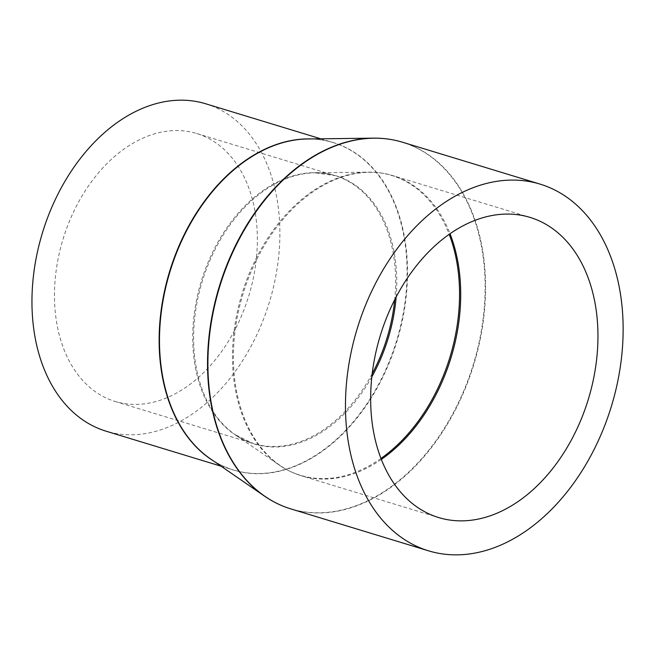 <?xml version="1.0" encoding="UTF-8"?>
<svg xmlns="http://www.w3.org/2000/svg" width="655" height="655" viewBox="0 0 655 655"><rect width="100%" height="100%" fill="white"/><g stroke="black" fill="none" stroke-linecap="round" stroke-linejoin="round"><path stroke-width="0.49" stroke-dasharray="3.27 2.46" d="M256.179 219.359A140.047 97.104 -73.1 0 1 217.747 356.721A140.047 97.104 -73.1 0 1 115.133 401.458A140.047 97.104 -73.1 0 1 55.65 315.62A140.047 97.104 -73.1 0 1 94.091 178.258A140.047 97.104 -73.1 0 1 196.705 133.522A140.047 97.104 -73.1 0 1 256.179 219.359M205.76 103.793A171.119 118.653 -73.1 0 1 278.432 208.683A171.119 118.653 -73.1 0 1 231.461 376.527A171.119 118.653 -73.1 0 1 106.077 431.186M380.964 458.459A156.717 108.664 -73.1 0 1 279.055 464.952A156.717 108.664 -73.1 0 1 233.819 379.229A156.717 108.664 -73.1 0 1 368.2 172.15A156.717 108.664 -73.1 0 1 449.199 234.334M381.325 459.401A156.881 108.779 -73.1 0 1 301.357 475.759A156.881 108.779 -73.1 0 1 234.736 379.597A156.881 108.779 -73.1 0 1 277.794 225.721A156.881 108.779 -73.1 0 1 392.746 175.605A156.881 108.779 -73.1 0 1 450.026 233.753M371.827 376.854A140.211 97.218 -73.1 0 1 235.284 434.773A140.211 97.218 -73.1 0 1 194.813 358.08A140.211 97.218 -73.1 0 1 315.039 172.814A140.211 97.218 -73.1 0 1 395.579 261.705A140.211 97.218 -73.1 0 1 396.144 297.002M372.179 373.768A140.047 97.104 -73.1 0 1 253.379 443.55A140.047 97.104 -73.1 0 1 193.905 357.712A140.047 97.104 -73.1 0 1 232.345 220.342A140.047 97.104 -73.1 0 1 334.959 175.605A140.047 97.104 -73.1 0 1 394.433 261.451A140.047 97.104 -73.1 0 1 394.719 299.761M310.724 138.934A171.119 118.653 -73.1 0 1 332.936 142.512A171.119 118.653 -73.1 0 1 405.609 247.402A171.119 118.653 -73.1 0 1 358.645 415.245A171.119 118.653 -73.1 0 1 233.262 469.913A171.119 118.653 -73.1 0 1 212.818 460.506M320.778 138.811L332.936 142.512C324.831 140.047 316.43 138.868 307.735 138.975A171.184 118.702 -73.1 0 1 406.067 247.508A171.184 118.702 -73.1 0 1 347.985 428.526A171.184 118.702 -73.1 0 1 210.361 458.803C217.525 463.74 225.156 467.441 233.262 469.913L221.095 466.204M388.505 139.138A191.588 132.85 -73.1 0 1 483.496 259.617A191.588 132.85 -73.1 0 1 425.021 454.824A191.588 132.85 -73.1 0 1 277.515 503.679M402.563 142.241A191.653 132.891 -73.1 0 1 483.955 259.724A191.653 132.891 -73.1 0 1 431.35 447.709A191.653 132.891 -73.1 0 1 290.918 508.927M115.133 401.458L253.379 443.55L235.284 434.773L279.055 464.952C286.006 469.741 293.44 473.344 301.357 475.759L438.613 517.548M196.705 133.522L334.959 175.605L315.039 172.814L368.2 172.15C376.641 172.044 384.821 173.198 392.746 175.605L529.993 217.386"/><path stroke-width="0.98" d="M221.095 466.204L106.077 431.186A171.119 118.653 -73.1 0 1 33.405 326.296A171.119 118.653 -73.1 0 1 80.377 158.453A171.119 118.653 -73.1 0 1 205.76 103.793L320.778 138.811M347.093 433.332A191.653 132.891 -73.1 0 1 399.689 245.347A191.653 132.891 -73.1 0 1 540.121 184.129A191.653 132.891 -73.1 0 1 621.513 301.603A191.653 132.891 -73.1 0 1 568.908 489.588A191.653 132.891 -73.1 0 1 428.485 550.814A191.653 132.891 -73.1 0 1 347.093 433.332M596.623 313.548A156.881 108.779 -73.1 0 1 553.565 467.433A156.881 108.779 -73.1 0 1 438.613 517.548A156.881 108.779 -73.1 0 1 371.983 421.386A156.881 108.779 -73.1 0 1 415.041 267.502A156.881 108.779 -73.1 0 1 529.993 217.386A156.881 108.779 -73.1 0 1 596.623 313.548M449.199 234.334A156.717 108.664 -73.1 0 1 458.222 271.506A156.717 108.664 -73.1 0 1 380.964 458.459M450.026 233.753A156.881 108.779 -73.1 0 1 459.376 271.768A156.881 108.779 -73.1 0 1 381.325 459.401M396.144 297.002A140.211 97.218 -73.1 0 1 371.827 376.854M394.719 299.761A140.047 97.104 -73.1 0 1 372.179 373.768M212.818 460.506A171.119 118.653 -73.1 0 1 160.59 365.023A171.119 118.653 -73.1 0 1 310.724 138.934M277.515 503.679A191.588 132.85 -73.1 0 1 264.456 496.105L210.361 458.803A171.184 118.702 -73.1 0 1 160.95 365.171A171.184 118.702 -73.1 0 1 307.735 138.975L373.44 138.148A191.588 132.85 -73.1 0 1 388.505 139.138M209.166 391.305A191.588 132.85 -73.1 0 1 373.44 138.148C383.47 138.025 393.18 139.392 402.563 142.241A191.653 132.891 -73.1 0 0 262.131 203.468A191.653 132.891 -73.1 0 0 209.526 391.453A191.653 132.891 -73.1 0 0 290.918 508.927C281.544 506.069 272.717 501.796 264.456 496.105A191.588 132.85 -73.1 0 1 209.166 391.305M540.121 184.129L402.563 142.241M428.485 550.814L290.918 508.927"/></g></svg>

